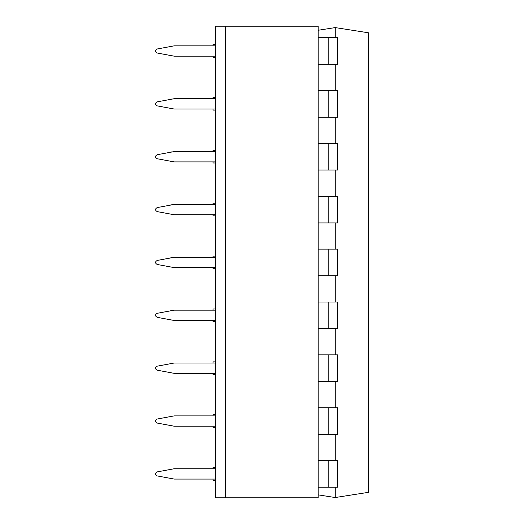 <?xml version="1.0" encoding="UTF-8"?>
<svg xmlns="http://www.w3.org/2000/svg" width="524" height="524" viewBox="0 0 524 524"><rect width="100%" height="100%" fill="white"/><g stroke="black" fill="none" stroke-linecap="round" stroke-linejoin="round"><path stroke-width="0.79" d="M213.052 479.067L213.052 480.213L215.39 480.213L215.39 497.8L318.153 497.8L318.153 26.2L215.39 26.2L215.39 44.632L213.052 44.632L213.052 45.843M213.052 468.744L213.052 467.611L215.39 467.611L215.39 427.342L215.39 467.611M213.052 426.209L213.052 427.342L215.39 427.342M213.052 415.886L213.052 414.739L215.39 414.739L215.39 374.47L215.39 414.739M215.39 374.47L213.052 374.47L213.052 373.343M213.052 363.021L213.052 361.868L215.39 361.868L215.39 321.592L215.39 361.868M215.39 321.592L213.052 321.592L213.052 320.485M213.052 310.162L213.052 308.996L215.39 308.996L215.39 268.72L215.39 308.996M215.39 268.72L213.052 268.72L213.052 267.62M213.052 257.297L213.052 256.118L215.39 256.118L215.39 215.849L215.39 256.118M215.39 215.849L213.052 215.849L213.052 214.755M213.052 204.432L213.052 203.247L215.39 203.247L215.39 162.977L215.39 203.247M215.39 162.977L213.052 162.977L213.052 161.896M213.052 151.574L213.052 150.375L215.39 150.375L215.39 110.106L215.39 150.375M215.39 110.106L213.052 110.106L213.052 109.031M213.052 98.709L213.052 97.503L215.39 97.503L215.39 57.234L215.39 97.503M215.39 57.234L213.052 57.234L213.052 56.166M215.39 497.8L215.39 26.2M215.39 56.166L174.171 56.166L157.193 53.022C154.973 51.68 154.973 50.337 157.193 48.994C154.973 50.337 154.973 51.68 157.193 53.022L157.193 53.022M215.39 45.843L174.171 45.843L157.193 48.994M215.39 109.031L174.171 109.031L157.193 105.881C154.973 104.545 154.973 103.202 157.193 101.859C154.973 103.202 154.973 104.545 157.193 105.881L157.193 105.881M215.39 98.709L174.171 98.709L157.193 101.859M215.39 161.896L174.171 161.896L157.193 158.746C154.973 157.403 154.973 156.06 157.193 154.718C154.973 156.06 154.973 157.403 157.193 158.746L157.193 158.746M215.39 151.574L174.171 151.574L157.193 154.718M215.39 214.755L174.171 214.755L157.193 211.611C154.973 210.268 154.973 208.925 157.193 207.583C154.973 208.925 154.973 210.268 157.193 211.611L157.193 211.611M215.39 204.432L174.171 204.432L157.193 207.583M215.39 267.62L174.171 267.62L157.193 264.469C154.973 263.127 154.973 261.784 157.193 260.448C154.973 261.784 154.973 263.127 157.193 264.469L157.193 264.469M215.39 257.297L174.171 257.297L157.193 260.448M215.39 320.485L174.171 320.485L157.193 317.334C154.973 315.992 154.973 314.649 157.193 313.306C154.973 314.649 154.973 315.992 157.193 317.334L157.193 317.334M215.39 310.162L174.171 310.162L157.193 313.306M215.39 373.343L174.171 373.343L157.193 370.193C154.973 368.857 154.973 367.514 157.193 366.171C154.973 367.514 154.973 368.857 157.193 370.193L157.193 370.193M215.39 363.021L174.171 363.021L157.193 366.171M215.39 426.209L174.171 426.209L157.193 423.058C154.973 421.715 154.973 420.372 157.193 419.03C154.973 420.372 154.973 421.715 157.193 423.058L157.193 423.058M215.39 415.886L174.171 415.886L157.193 419.03M215.39 479.067L174.171 479.067L157.193 475.923C154.973 474.58 154.973 473.238 157.193 471.895C154.973 473.238 154.973 474.58 157.193 475.923L157.193 475.923M215.39 468.744L174.171 468.744L157.193 471.895M171.276 46.119L170.857 46.204M171.276 98.984L170.857 99.069M171.276 151.849L170.857 151.934M171.276 204.707L170.857 204.792M171.276 257.572L170.857 257.657M171.276 310.431L170.857 310.516M171.276 363.296L170.857 363.381M171.276 416.161L170.857 416.246M171.276 469.019L170.857 469.104M335.216 487.228L335.216 497.531L368.516 492.324L368.516 32.796L335.216 27.595L318.153 30.261M335.216 27.595L335.216 37.689M335.216 64.328L335.216 90.554M335.216 117.193L335.216 143.412M335.216 170.051L335.216 196.277M335.216 222.916L335.216 249.136M335.216 275.775L335.216 302.001M335.216 328.64L335.216 354.866M335.216 381.505L335.216 407.724M335.216 434.363L335.216 460.589M335.216 497.531L318.153 494.866M318.153 37.689L337.639 37.689L337.639 64.328L318.153 64.328M318.153 90.554L337.639 90.554L337.639 117.193L318.153 117.193M318.153 143.412L337.639 143.412L337.639 170.051L318.153 170.051M318.153 196.277L337.639 196.277L337.639 222.916L318.153 222.916M318.153 249.136L337.639 249.136L337.639 275.775L318.153 275.775M318.153 302.001L337.639 302.001L337.639 328.64L318.153 328.64M318.153 354.866L337.639 354.866L337.639 381.505L318.153 381.505M318.153 407.724L337.639 407.724L337.639 434.363L318.153 434.363M318.153 460.589L337.639 460.589L337.639 487.228L318.153 487.228M225.562 497.8L225.562 26.2M328.79 37.689L328.79 64.328M328.79 90.554L328.79 117.193M328.79 143.412L328.79 170.051M328.79 196.277L328.79 222.916M328.79 249.136L328.79 275.775M328.79 302.001L328.79 328.64M328.79 354.866L328.79 381.505M328.79 407.724L328.79 434.363M328.79 460.589L328.79 487.228M337.639 37.689L337.639 64.328M337.639 90.554L337.639 117.193M337.639 143.412L337.639 170.051M337.639 196.277L337.639 222.916M337.639 249.136L337.639 275.775M337.639 302.001L337.639 328.64M337.639 354.866L337.639 381.505M337.639 407.724L337.639 434.363M337.639 460.589L337.639 487.228"/></g></svg>
